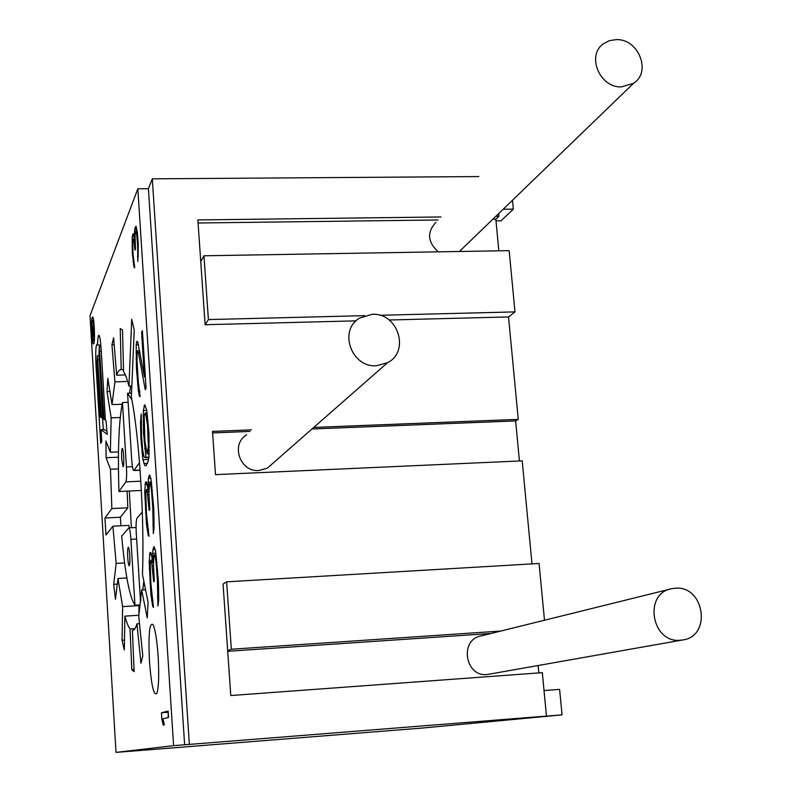 <?xml version="1.0" encoding="UTF-8"?>
<svg xmlns="http://www.w3.org/2000/svg" width="792" height="792" viewBox="0 0 792 792"><rect width="100%" height="100%" fill="white"/><g stroke="black" fill="none" stroke-linecap="round" stroke-linejoin="round"><path stroke-width="1.19" d="M132.71 242.293L132.937 239.481L133.175 238.897L133.779 239.659L134.996 250.153L135.481 248.995L135.036 235.422L135.877 231.066L136.551 232.798L137.61 244.995L137.818 261.518L138.293 244.5L137.412 232.957L135.986 226.235L134.66 229.571L134.492 237.887L133.403 233.838L132.224 236.798L132.314 253.272L134.185 267.736L134.729 267.597L133.086 254.747L132.71 242.293M144.213 416.147L145.094 412.998L145.698 413.81L147.51 425.126L148.342 446.846L147.154 453.806L144.916 441.293L144.213 416.147M173.596 745.648L115.998 752.4L90.031 315.652L137.828 188.783L173.596 745.648L562.063 714.859L423.017 727.987L115.998 752.4M149.44 661.053C148.252 633.818 149.49 621.72 153.133 624.759C155.351 629.897 157.024 640.56 158.172 656.746C159.162 675.002 158.746 687.159 156.935 693.238C153.905 696.633 151.411 685.902 149.44 661.053M125.344 374.933L116.652 375.21C118.018 371.181 119.533 369.329 121.196 369.656L120.226 328.512L122.532 330.066L123.552 371.626C125.324 374.161 127.126 379.002 128.947 386.149L131.729 319.305L134.234 329.927L131.363 397.079C139.303 436.164 144.639 520.037 142.451 574.319L148.074 602.227L147.243 617.948L141.669 589.921L138.729 616.285L142.788 655.934L140.956 663.211L136.957 623.848C135.571 628.323 134.066 630.541 132.422 630.511L134.105 671.646L131.809 669.686L134.016 669.537M116.652 375.21L113.622 337.808L111.929 344.758L114.919 381.853L112.009 404.603L107.831 378.319L107.019 391.545L111.157 417.849L110.345 452.242L105.94 441.005L106.079 457.717L110.484 469.25L111.84 508.563L104.95 517.998L105.97 535.026L112.9 526.205L116.167 563.389L113.692 584.328L115.464 599.297L117.988 578.487L122.621 606.603L122.077 640.253L124.314 650.004L124.879 616.146C126.601 622.462 128.324 626.739 130.056 628.957L131.809 669.686M155.519 550.638L154.153 546.708L152.876 549.668L152.747 561.865L151.114 553.073L149.995 552.43L149.173 561.716L150.866 594.129L152.698 606.296L153.48 607.434L150.935 583.932L150.213 564.161L150.846 560.172L151.727 562.795L153.648 581.704L154.331 581.14L153.47 564.666L153.985 555.548L154.678 554.905L155.133 556.231L156.073 562.34L157.41 580.368L157.935 605.999L158.677 600.267L158.41 581.308L155.519 550.638M150.925 478.596L149.589 475.032L148.351 478.378L148.233 490.693L146.629 482.318L145.54 481.982L144.748 491.565L146.421 523.71L148.213 535.422L148.985 536.342L146.47 513.424L145.758 493.733L146.371 489.535L147.233 491.921L149.124 510.404L149.797 509.632L148.936 493.297L149.431 483.981L150.104 483.13L150.549 484.328L151.48 490.208L152.797 507.959L153.321 533.61L154.044 527.62L153.767 508.622L150.925 478.596M143.322 410.563L143.5 432.967L145.926 457.251L144.52 457.479L143.936 456.568L142.629 449.807L141.57 435.867L141.233 413.929L140.521 421.988L140.877 438.639L142.906 459.726L144.857 465.647L146.104 465.686L148.332 460.934L148.965 456.548L148.975 433.57L146.758 410.365L144.758 404.742L143.322 410.563L146.768 410.444M145.253 389.743L146.084 388.347L142.411 330.7L141.59 332.303L144.441 376.933L137.709 341.708L136.996 341.382L136.679 341.986L136.165 344.758L136.452 368.518L138.392 390.991L139.412 396.158L140.144 396.653L138.362 382.368L136.986 360.578L137.273 351.321L137.58 350.727L138.412 352.648L145.253 389.743M168.132 711.067L161.449 712.79L161.845 719.027L163.221 725.086L164.35 724.848L162.964 718.77L168.547 717.483L168.132 711.067M92.248 317.335C90.832 320.295 91.941 344.243 93.486 343.946L93.822 343.599C95.268 340.906 94.159 316.612 92.605 316.958L92.248 317.335M107.247 434.333L106.009 420.809L105.425 420.413L101.099 348.658C100.544 340.471 99.812 336.006 98.891 335.254C98.129 335.412 97.683 338.709 97.564 345.134L97 344.223C95.773 345.698 95.426 352.579 95.981 364.874L100.673 443.352L101.772 441.362L101.079 429.709L107.247 434.333M93.624 340.312C94.703 338.263 93.872 320.077 92.714 320.334L92.446 320.612C91.377 322.809 92.209 340.798 93.367 340.57L93.624 340.312M93.446 333.432L93.555 324.245L93.06 328.017L92.585 326.987L92.476 330.878L92.822 336.649L94.109 333.442L94.02 331.987L93.446 333.432L94.099 333.412M104.089 419.493L102.831 418.622L98.931 353.697L99.267 346.916L104.089 419.493L105.366 419.443M101.544 417.74L100.307 416.889L97.05 362.429L97.376 355.747L101.544 417.74L102.772 417.691M93.001 329.254L92.872 334.868L92.605 328.878L92.852 328.264L93.209 329.254M127.096 491.139L127.849 507.781L120.404 517.226L120.909 525.799M130.63 386.09L129.551 393.228M138.976 604.989L138.907 615.265L124.879 616.146M112.9 526.205L128.938 525.383L129.106 527.858M129.304 491.03L131.383 527.739M143.837 581.189L142.808 589.862M140.917 599.465L140.778 600.92M131.838 399.584L127.561 393.297L131.531 393.159M142.303 512.018L136.996 518.225C136.105 520.136 135.868 525.205 136.283 533.412L140.481 600.94M134.977 605.236L130.908 539.342C130.403 532.323 129.72 528.502 128.858 527.868L121.671 536.135C125.186 574.348 129.621 597.386 134.977 605.236L140.362 604.91M127.74 557.538C128.096 562.567 128.591 565.31 129.205 565.775C129.888 565.092 130.086 561.637 129.789 555.42C129.433 550.381 128.947 547.638 128.334 547.193C127.641 547.886 127.443 551.331 127.74 557.538M139.521 462.597L134.006 470.349L140.085 470.082M127.561 393.297L131.66 459.241C132.155 466.112 132.838 469.874 133.729 470.527L134.006 470.349M125.809 481.873L118.949 491.515C117.652 450.975 118.82 421.314 122.463 402.544L126.433 466.933C126.829 474.903 126.621 479.883 125.809 481.873L140.837 481.19M121.701 459.113L123.057 466.805C123.76 466.072 123.968 462.498 123.671 456.063C123.344 451.371 122.889 448.817 122.314 448.391C121.612 449.123 121.404 452.697 121.701 459.113M118.949 491.515L141.362 490.476M122.463 402.544L128.116 402.346M104.95 517.998L120.404 517.226M127.849 507.781L111.84 508.563M131.838 386.05L128.947 386.149M123.502 369.587L121.245 369.666M122.097 404.247L112.009 404.603M127.66 381.437L114.919 381.853M118.493 451.905L110.345 452.242M120.236 417.513L111.157 417.849M118.444 468.904L110.484 469.25M124.582 562.924L116.167 563.389M139.105 605.593L122.621 606.603M126.868 577.982L117.988 578.487M134.937 628.65L130.056 628.957M139.491 623.69L136.957 623.848M132.818 630.472L132.323 630.511M145.55 589.693L141.669 589.921M111.929 344.758L114.177 344.698M107.019 391.545L109.92 391.446M106.079 457.717L118.434 457.202M113.692 584.328L117.305 584.11M122.077 640.253L124.483 640.104M157.4 597.732L158.697 597.653M157.648 595.812L158.717 595.752M157.796 592.238L158.687 592.178M157.756 588.783L158.657 588.733M157.41 580.368L158.341 580.308M156.776 570.438L157.707 570.389M156.073 562.34L157.024 562.29M155.687 559.202L156.658 559.152M155.133 556.231L156.291 556.162M154.678 554.905L156.123 554.826M153.232 575.19L153.955 575.15M152.272 565.736L153.509 565.666M151.727 562.795L153.48 562.696M150.846 560.172L152.47 560.083M152.698 606.296L153.41 606.256M151.619 600.326L153.024 600.237M150.866 594.129L151.915 594.069M149.995 583.011L150.866 582.962M149.787 579.793L150.668 579.744M149.252 568.428L150.183 568.369M149.173 561.716L150.411 561.647M149.431 554.667L151.49 554.558M149.995 552.43L150.569 552.39M152.747 561.865L153.49 561.825M152.569 553.41L155.885 553.232M152.876 549.668L155.222 549.539M153.46 547.381L154.49 547.322M152.797 525.442L154.064 525.373M153.044 523.443L154.074 523.393M153.183 519.799L154.054 519.75M153.143 516.334L154.024 516.295M152.797 507.959L153.717 507.919M152.173 498.158L153.094 498.118M151.48 490.208L152.43 490.159M151.094 487.159L152.084 487.11M150.549 484.328L151.727 484.278M150.104 483.13L151.579 483.061M148.708 503.959L149.431 503.93M147.767 494.713L148.995 494.663M147.233 491.921L148.945 491.842M146.371 489.535L148.035 489.456M148.213 535.422L148.926 535.392M147.154 529.729L148.559 529.65M146.421 523.71L147.49 523.651M145.56 512.771L146.431 512.721M145.362 509.593L146.233 509.553M144.817 498.307L145.738 498.257M144.748 491.565L145.926 491.515M144.995 484.407L147.163 484.308M145.54 481.982L146.253 481.952M148.233 490.693L148.945 490.654M148.055 482.239L151.43 482.08M148.351 478.378L150.826 478.269M148.916 475.903L150.104 475.843M143.134 416.107L144.233 416.067M143.936 406.068L145.461 406.019M144.857 465.647L146.183 465.587M143.847 463.577L147.5 463.419M142.906 459.726L148.54 459.489M141.926 452.529L143.015 452.489M141.273 444.906L142.144 444.876M140.877 438.639L141.748 438.6M140.54 430.561L141.431 430.521M140.521 421.988L141.719 421.938M140.857 416.265L141.382 416.255M145.599 457.707L148.817 457.568M145.926 457.251L148.886 457.123M144.669 448.609L145.778 448.559M143.995 440.897L144.886 440.857M143.5 432.967L144.382 432.927M143.154 424.789L144.075 424.76M147.154 453.806L149.144 453.717M147.649 453.103L149.183 453.044M148.045 450.787L149.332 450.737M148.342 446.846L149.332 446.807M148.371 441.52L149.302 441.481M148.233 436.432L149.094 436.392M147.51 425.126L148.421 425.096M147.035 420.542L148.025 420.512M146.391 416.236L147.569 416.196M145.698 413.81L147.233 413.751M145.094 412.998L147.114 412.919M138.412 352.648L139.976 352.598M137.58 350.727L139.62 350.668M139.412 396.158L140.105 396.129M138.392 390.991L139.778 390.941M137.689 385.308L138.788 385.268M136.848 374.715L137.709 374.685M136.452 368.518L137.313 368.488M136.016 358.934L136.996 358.905M135.937 352.153L137.214 352.123M136.165 344.758L138.521 344.688M136.679 341.986L137.788 341.956M144.441 376.933L145.352 376.903M141.59 332.303L142.51 332.284M168.211 712.206L168.142 717.572M161.449 712.79L167.805 712.305M161.845 719.027L163.004 718.948M137.501 256.588L138.372 256.578M137.689 255.034L138.402 255.014M137.808 252.48L138.432 252.47M137.808 250.213L138.422 250.203M137.61 244.995L138.313 244.985M137.234 239.085L137.947 239.075M136.798 234.462L137.57 234.452M136.551 232.798L137.392 232.789M136.184 231.442L137.184 231.432M135.877 231.066L137.125 231.046M134.749 246.262L135.303 246.253M134.135 241.006L135.066 240.996M133.779 239.659L135.006 239.639M133.175 238.897L134.977 238.867M135.076 227.383L136.501 227.363M134.66 229.571L136.897 229.541M134.422 232.422L135.373 232.412M134.492 237.887L134.996 237.877M132.868 234.056L133.501 234.046M132.63 234.65L133.769 234.63M132.224 236.798L134.264 236.768M131.997 241.817L132.749 241.808M132.007 246.253L132.67 246.243M132.314 253.272L132.997 253.262M132.442 255.202L133.135 255.192M132.987 261.667L133.947 261.657M133.462 264.974L134.561 264.954M189.347 744.223L152.302 178.834L148.411 188.694L137.828 188.783M148.411 188.694L184.625 744.777M152.302 178.834L478.873 176.566M544.025 690.565L559.607 689.377L562.063 714.859M495.99 220.879L501.039 220.81L513.345 209.128L503.158 209.246M512.483 200.237L513.345 209.128M546.44 715.938L542.332 672.665L230.779 695.534L223.067 584.06L226.641 581.833L231.323 649.232L500.831 631.056M538.124 665.577L538.827 672.923M226.641 581.833L539.065 563.468L544.49 620.235M531.986 563.884L522.195 460.845L215.493 474.626L212.504 431.412L251.45 429.878M311.998 428.977L515.632 420.918L519.433 460.974M515.632 420.918L518.255 419.374L508.513 316.929L514.998 311.899L509.147 250.648L203.97 255.786L200.752 261.627L197.861 219.938L440.976 216.959M492.772 219.275L495.832 219.235L498.831 250.826M495.832 219.235L498.95 216.246L498.693 213.563M498.95 216.246L495.871 216.285M200.752 261.627L205.118 324.72L208.405 319.572L364.647 315.662M508.513 316.929L389.129 319.998M356.113 320.849L205.118 324.72M518.255 419.374L313.771 427.423M198.079 222.998L438.154 219.968M379.813 315.285L514.998 311.899M203.97 255.786L208.405 319.572M231.323 649.232L227.67 650.697M227.72 651.291L491.08 633.471M212.602 432.917L249.945 431.432M101.079 429.709L104.514 429.581L106.979 431.392M102.564 417.701L103.277 429.63M99.832 345.074L99.505 346.906M97.564 345.134L100.841 345.045M93.278 333.848L93.951 333.828M92.872 334.868L93.545 334.848M246.678 434.808C230.353 444.163 239.986 472.299 258.954 470.517L267.379 468.112L273.111 463.092M372.141 314.315L359.677 318.067C338.174 330.165 351.331 367.795 376.438 365.746L387.545 362.706C410.375 351.44 397.861 312.414 372.141 314.315M670.012 589.139L481.417 635.857C459.202 639.213 464.795 677.16 487.199 674.527L682.259 640.025C712.107 636.827 704.672 585.041 674.982 588.258L672.042 588.634C643.094 592.911 651.291 643.609 680.526 640.213L682.259 640.025M435.956 222.314C426.819 232.145 427.581 241.996 438.224 251.846M459.637 251.48L462.271 248.738M616.414 39.6L609.543 40.61L603.524 43.709C586.169 55.341 599.633 87.902 621.463 86.922L633.58 83.269C651.707 72.042 638.58 38.768 616.414 39.6M130.908 539.342L136.63 539.035M126.433 466.933L132.442 466.676M95.981 364.874L97.198 364.845M99.98 351.252L101.257 351.212M98.079 360.063L99.307 360.023M136.075 527.502L128.858 527.868M140.105 470.24L133.729 470.527M93.595 320.305L92.714 320.334M94.317 340.55L93.367 340.57M100.98 346.866L99.267 346.916M99.049 355.707L97.376 355.747M267.379 468.112L387.545 362.706M459.429 251.49L633.58 83.269"/></g></svg>
